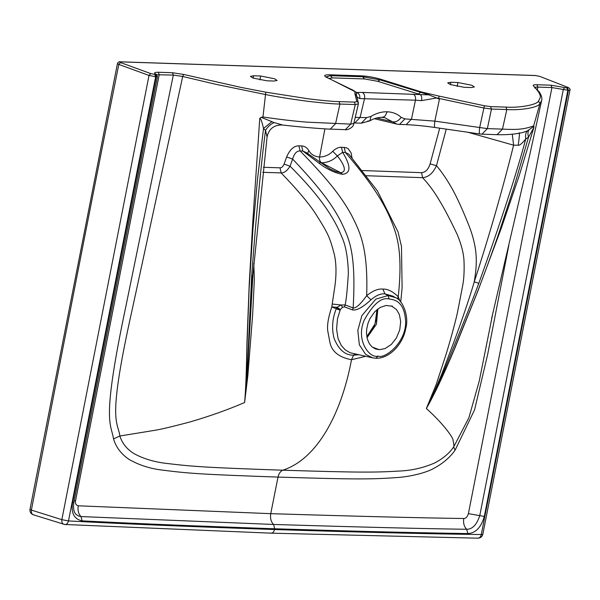 <?xml version="1.0" encoding="UTF-8"?>
<svg xmlns="http://www.w3.org/2000/svg" width="600" height="600" viewBox="0 0 600 600"><rect width="100%" height="100%" fill="white"/><g stroke="black" fill="none" stroke-linecap="round" stroke-linejoin="round"><path stroke-width="0.9" d="M450.862 82.282L457.912 82.515L471.795 85.26L474.375 86.955L471.202 87.532L464.153 87.3L450.27 84.555L447.69 82.867L450.862 82.282L450.435 84.615M273.945 81.037L266.895 80.805L253.013 78.052L250.433 76.373L253.612 75.78L260.655 76.012L274.538 78.765L277.118 80.46L273.945 81.037M253.815 263.445L254.333 279.803L252.608 315.337L247.837 375.78L244.605 402.525C227.993 409.688 209.962 416.107 190.523 421.793C173.19 426.45 161.167 429.315 154.447 430.38L119.873 435.998C117.698 420.585 106.785 423.375 132.083 310.118L182.7 76.477L215.708 84.278L265.515 94.537C276.923 96.833 291.428 99.135 309.022 101.438C324.315 103.17 334.62 104.04 339.93 104.047L355.29 104.55L358.38 103.86M366.442 175.725L422.603 177.675C429.007 184.507 434.805 192.442 440.01 201.48C444.998 209.76 450.75 220.808 457.275 234.623C461.55 244.905 463.808 253.995 464.048 261.877C464.355 271.725 463.875 279.765 462.607 285.998L457.388 312.877C454.507 325.8 448.635 346.207 445.875 354.938L436.192 384.502L426.36 408.518C444.06 424.275 453.735 438.638 453.015 440.22C453.923 444.472 454.132 446.737 453.653 446.993C449.34 453.278 442.987 458.618 434.588 463.013C423.225 467.91 411.42 470.588 399.173 471.053C374.805 472.545 358.005 472.56 282.772 470.205C207.195 467.572 193.163 466.635 167.625 463.545C154.477 462.127 143.115 458.73 133.545 453.338C126.66 448.905 122.1 443.123 119.873 435.998L113.542 438.915C110.82 422.475 101.265 422.685 125.993 305.775L173.325 75.09L182.7 76.477L183.645 74.438L241.267 87.45L265.8 92.175L308.752 98.88C323.79 100.68 333.877 101.587 339.022 101.61L354.382 102.113L356.85 101.558L354.832 93.338L355.125 91.703L325.995 76.935M508.8 245.43L487.582 354.795L474.555 409.905L455.1 450.165C450.225 457.147 443.385 463.08 434.588 467.963C425.1 473.543 407.715 476.888 397.357 477.525C371.362 479.415 355.298 479.467 278.01 477.082C278.79 473.61 280.38 471.322 282.772 470.205C317.197 459.112 341.4 413.865 351.495 359.745C339.09 357.33 331.92 351.653 329.985 342.728L327.69 330.615C327.06 324.795 328.425 316.905 331.785 306.952L335.093 284.805C336.495 273.097 336.248 262.995 334.35 254.498C329.73 237.083 328.575 234.218 315.285 213.278C308.61 203.062 297.233 189.608 281.153 172.913L262.785 172.305M252.135 275.752L248.04 361.207L245.032 399.33L247.665 361.395L251.685 275.88C256.312 213.683 260.925 165.18 265.522 130.365L263.505 128.468C261.923 121.477 260.678 118.102 259.763 118.35L261.173 117.323L262.95 116.985C279.293 119.392 294.03 121.118 307.163 122.16L350.7 124.118L353.775 123.48M326.722 77.512C323.288 75.66 324.225 74.76 329.55 74.797L361.778 75.863C367.86 76.192 374.22 77.34 380.858 79.29L421.373 91.957L439.162 96.12L438.63 98.175L436.665 97.98L428.827 94.83L379.972 79.875L362.58 76.74L330.353 75.683L332.347 77.88L364.575 78.945L377.775 81.315L420.285 94.59L428.827 94.83L429.33 94.148M439.162 96.12L484.395 105.757L490.56 106.597L505.92 107.108C520.005 108.052 537.18 104.61 538.455 101.16L540.21 97.718C540.938 95.25 538.695 91.335 533.475 85.965C532.597 85.095 533.737 84.683 536.903 84.735L551.01 85.2L566.925 87.953L567.743 87.33L539.76 76.38L535.643 75.547L120.653 61.875C119.438 61.957 119.4 62.19 120.547 62.565L150.743 73.59L154.725 74.37L155.73 74.085C153.623 72.817 154.477 72.21 158.295 72.262L172.403 72.727L183.645 74.438M374.34 118.703L396.78 124.073L384.862 117.743L381.877 117.345C375.765 117.375 371.183 120.03 369.907 120.863L371.032 116.385C376.343 113.198 381.75 111.66 387.24 111.78L385.162 115.882L383.767 116.917L381.877 117.345M324.892 128.925L319.582 157.035C324.855 156.833 329.235 154.92 332.715 151.275L337.343 155.925C342.315 162.007 348.442 172.08 340.56 172.627L321.623 162.81C327.923 162.57 333.165 160.275 337.343 155.925L342.638 152.355L345.375 152.438C372.96 184.597 382.778 201.817 389.565 216.667C396.127 232.92 403.395 248.407 398.243 296.752C392.88 291.457 387.75 288.9 382.868 289.087L384.967 293.88L388.005 295.545L389.19 299.01C395.985 299.73 404.543 302.625 405.63 321.51C406.23 342.72 384.585 359.377 378 356.07C370.192 358.905 355.327 341.048 364.185 320.145C373.245 303.945 381.585 296.903 389.19 299.01M307.62 153.562L308.775 150.488C310.853 154.312 314.452 156.495 319.582 157.035C319.23 159.75 319.905 161.678 321.623 162.81L319.763 162.637M329.82 168.847L335.925 171.6L340.56 172.627L342.555 174.292C335.94 173.303 328.778 170.115 321.067 164.708L302.835 151.042L300.097 150.953C296.745 150.817 294.255 153.525 292.62 159.075L290.055 166.208C287.228 170.752 284.257 172.988 281.153 172.913L280.005 167.828L263.37 167.28M355.237 117.39L366.697 117.623L371.032 116.385M356.85 101.558L358.11 102.382L358.38 103.995L353.775 123.615C353.858 127.56 346.853 130.395 345.337 129.675L350.7 124.118L355.29 104.55L354.382 102.113M274.147 122.587C270.585 124.155 267.712 126.75 265.522 130.365L267.067 136.913C268.942 128.7 274.118 124.725 282.608 124.995L274.147 122.587L261.173 117.323M282.608 124.995L282.157 124.988C299.752 126.983 315.772 128.377 330.218 129.18L335.58 123.615L339.93 104.047L339.022 101.61M259.763 118.35L252.877 220.388L249.24 283.875L247.005 341.362C246.413 369.84 245.888 388.62 244.605 402.525L244.605 402.525C245.895 388.717 246.517 371.362 247.087 343.403L249.157 288.03L252.99 228.442L257.565 178.71L263.505 128.468L271.815 121.71M365.55 356.31L351.495 359.745L353.595 355.155C345.202 355.395 338.7 349.8 334.08 338.37C331.56 328.485 332.288 318.608 336.27 308.737L331.785 306.952L336.998 307.305L341.123 304.995L345.12 304.92L353.16 307.957C355.905 308.423 360.405 304.343 366.668 295.71C368.243 247.252 359.76 231.72 351.645 215.415C343.44 200.52 331.882 183.248 300.097 150.953L298.913 145.845C294 145.755 289.905 149.453 286.642 156.945L284.093 164.108C282.968 166.665 281.603 167.903 280.005 167.828M308.775 150.488C306.817 147.502 304.447 145.988 301.657 145.935L298.913 145.845M332.715 151.275C335.775 148.455 338.685 147.113 341.445 147.248L346.335 147.75L348.195 148.785L351.03 152.722L352.043 157.92M362.4 170.542L421.553 172.672C425.482 172.358 428.332 169.44 430.11 163.913L439.71 128.175M467.88 132.262L513.607 145.185L512.28 134.197M421.553 172.672L422.603 177.675C428.498 177.135 433.118 173.13 436.47 165.66C442.058 172.282 447.495 180.352 452.798 189.885C457.305 198.202 462.27 209.085 467.7 222.525C478.335 248.115 477.188 263.805 474.255 281.798C489.345 235.433 502.463 189.892 513.607 145.185L518.227 145.2C519.368 136.95 519.675 132.81 519.15 132.788M518.227 145.2C519.45 145.695 521.963 143.602 525.773 138.938C525.188 135.233 525.713 132.562 527.355 130.928L533.925 126.308L533.648 125.903C523.695 129.502 516.825 129.833 502.485 129.113L487.357 128.618L434.827 121.132L404.903 118.882L401.175 117.382C397.35 113.887 392.707 112.02 387.24 111.78M478.785 283.358L474.255 281.798C468.975 300.225 459.255 327.465 454.5 340.395L441.81 373.957C435.487 389.287 431.115 399.24 428.692 403.822L443.22 372.697L457.2 338.34C462.263 325.627 472.673 300.015 478.785 283.358C500.888 221.737 516.555 173.602 525.773 138.938L528.525 137.197C527.655 134.07 527.745 131.73 528.795 130.178M496.35 134.572L497.115 134.678C506.632 134.955 515.183 134.235 522.773 132.517L527.355 130.928M533.895 127.387L519.053 176.153L501.158 228.562L477.743 291.405L454.83 348.21C443.025 376.312 434.197 394.822 426.36 408.518L426.36 408.518C434.07 394.912 442.222 377.812 453.862 350.212L476.033 295.507C482.168 279.952 489.412 260.28 497.752 236.505L513.99 187.155L528.525 137.197L533.895 127.387L533.925 126.308M353.985 122.865L354.75 122.97L360.112 117.405L364.545 98.512C364.987 95.512 364.23 93.48 362.272 92.415L420.285 94.59C421.605 95.61 422.025 97.627 421.537 100.627L436.665 97.98L439.425 99.225L438.705 98.385L483.765 107.993L491.467 109.042L506.827 109.545C521.317 110.535 538.56 107.407 539.947 103.575L541.665 100.448C542.31 98.333 541.545 95.543 539.377 92.078L533.475 85.965M538.455 101.16L539.947 103.575L533.648 125.903M493.035 312.263L479.205 381.263L468.915 417.683L453.653 446.993L455.1 450.165M534.975 88.088C534.248 87.367 535.192 87.037 537.832 87.097L551.933 87.57L568.425 90.345L481.29 534.54C430.5 533.91 360.495 532.26 274.545 529.537C273.81 532.222 272.468 533.4 270.502 533.055M567.502 87.968L568.425 90.345L569.97 90.052L482.827 534.27L481.29 534.54C480.585 537.232 479.257 538.41 477.3 538.072M150.743 73.59L149.01 75.442L155.648 76.74L68.49 520.935L61.845 519.66L31.372 510.09C71.985 300.99 101.13 152.43 118.815 64.41L149.01 75.442L61.845 519.66C61.582 522.487 62.43 524.085 64.387 524.467C66.36 524.805 67.725 523.635 68.49 520.935C118.868 523.643 188.648 526.597 274.545 529.537L274.702 528.773C194.58 525.96 151.2 524.273 82.11 520.882C74.153 519.097 70.972 513.097 72.555 502.882L156.225 76.762L157.08 76.162M64.387 524.467L271.155 533.168L477.998 538.185C480.54 538.035 482.153 536.73 482.827 534.27M154.725 74.37L155.648 76.74L156.225 76.762L155.303 74.392M156.93 74.745L173.325 75.09L172.403 72.727M356.392 95.46L354.832 93.338M356.325 92.445L356.438 95.287C356.175 96.292 357.285 97.387 359.76 98.595C360.173 95.588 359.153 93.555 356.692 92.49L355.125 91.703M439.425 99.225L434.827 121.132C434.355 125.325 434.362 127.425 434.85 127.433L434.76 127.462C423.735 125.887 414.195 124.958 406.125 124.657L411.495 119.1L415.463 100.185L421.537 100.627M265.8 92.175L262.95 116.985M158.295 72.255L159.218 74.625L75.555 500.707C75.015 503.445 75.915 505.147 78.262 505.8L270.75 513.668L278.01 477.082C202.41 474.435 188.475 473.46 162.877 470.16C150.435 468.765 139.215 465.21 129.218 459.495C121.305 454.23 116.078 447.368 113.535 438.915M355.118 354.053L353.587 355.155L358.447 354.772M340.013 310.185L336.27 308.737L336.998 307.305L340.335 309.562L342.472 307.29L344.483 306.87L352.493 309.915C356.67 310.733 362.82 307.358 370.942 299.798C376.08 295.41 380.752 293.438 384.967 293.88L392.888 296.153L395.505 297.623L388.005 295.545L375.84 299.13L361.86 315.645L357.81 330.405L359.347 344.79L365.58 354.315L372.72 357.862L350.228 352.778L345.36 349.972L341.303 345.525L338.062 338.587L336.585 329.16L337.493 318.78L340.335 309.562M344.483 306.87L345.12 304.92C346.207 300.75 347.295 290.055 348.39 272.843C347.843 257.197 345.697 245.317 341.94 237.202C336.51 223.612 325.642 201.585 290.055 166.208L284.093 164.108M352.493 309.915L353.16 307.957C356.325 251.153 348.84 238.642 340.853 221.407C333.322 207.202 322.89 190.875 292.62 159.075L286.642 156.945M329.858 168.87L306.577 152.73L302.835 151.042L301.657 145.935M370.942 299.798L366.668 295.71C372.653 290.79 378.053 288.585 382.868 289.087M341.445 147.248L342.638 152.355C347.647 160.417 353.88 173.137 342.555 174.292M400.717 301.98L402.105 287.903L401.475 246.428L398.055 231.96L377.468 190.995L348.892 154.222L345.375 152.438L344.183 147.337M399.982 301.155L398.243 296.752L397.5 298.92M375.712 358.222L372.72 357.862L375.96 358.26L378 356.07M395.692 297.735L395.505 297.623C402.502 299.73 409.403 316.282 405.735 328.627C402.982 344.183 389.37 358.74 375.96 358.26M379.245 349.688L384.982 348.608L391.268 344.505L396.33 338.123L399.743 329.873L400.688 321.577L399.375 314.55L396.457 309.51L391.665 306.135L385.965 305.483L380.115 307.478L374.827 311.655L369.885 318.728L368.055 323.123L366.743 328.793L366.487 333.21L367.365 339.157L369.397 343.785L372.067 346.897L375.54 348.952L379.245 349.688L372.24 347.04M367.005 337.71L376.455 324.165L377.843 308.962M366.81 336.668L375.06 323.85L376.965 309.653M428.692 403.822L428.475 404.295M430.11 163.913L436.47 165.66L446.265 129.127M536.903 84.735L537.832 87.097L537.405 89.528M82.11 520.882L81.008 516.57L273.57 524.452C270.99 521.805 270.053 518.213 270.75 513.668C357.457 516.338 421.793 517.95 463.755 518.498C465.803 518.55 467.355 516.93 468.405 513.645L551.933 87.562L551.01 85.2M566.925 87.953L567.847 90.323L484.312 516.45L479.768 515.648L563.303 89.543L564.653 87.555M484.312 516.45C481.103 527.46 475.62 533.175 467.865 533.588C390.518 532.26 351.157 531.112 274.702 528.773L273.57 524.452C360.315 527.123 424.688 528.727 466.688 529.275C472.38 529.32 476.745 524.783 479.768 515.648L468.405 513.645M72.555 502.882L73.41 502.26L73.793 502.65L157.462 76.537L155.947 74.123M467.865 533.588L466.688 529.275C464.085 526.643 463.11 523.05 463.755 518.498M73.793 502.65C73.088 508.5 73.867 512.423 76.133 514.425L78.495 516.007L81.008 516.57C78.442 513.938 77.528 510.345 78.262 505.8M33.915 514.898C31.95 514.515 31.102 512.918 31.372 510.09L30 509.22C29.7 511.92 30.81 513.773 33.322 514.793L64.995 524.58M457.912 82.515L457.192 86.422M260.655 76.012L259.935 79.92M253.612 75.78L253.185 78.12M351.892 89.67L327.195 77.64M535.643 75.547L535.028 75.525M401.175 117.382C398.647 120.825 395.768 122.31 392.543 121.837L376.65 117.968M367.77 121.02L369.907 120.863L361.335 123.188L366.697 117.623M361.335 123.188L353.933 122.948M329.452 129.075L345.337 129.675M251.685 275.88L252.885 275.168L267.067 136.913C268.882 128.873 273.915 124.898 282.157 124.988M405.36 124.552L399.54 124.44L404.903 118.882M490.56 106.597L491.467 109.042L487.357 128.618L481.995 134.183L497.115 134.678L502.485 129.113L506.827 109.545L505.92 107.108M567.743 87.33L540.398 76.627M539.76 76.38L535.335 75.488L120.352 61.815C119.13 61.545 118.163 62.123 117.45 63.555L118.815 64.41L120.547 62.565M155.73 74.085L156.292 74.258M358.373 102.975L356.355 94.77M413.19 94.095C415.14 95.16 415.897 97.192 415.463 100.185L359.76 98.595M332.347 77.88L328.95 78.488M355.567 91.92L356.692 92.49L362.272 92.415M364.575 78.945L361.778 75.863M329.55 74.797L330.353 75.683L325.972 76.912M380.858 79.29L377.775 81.315M421.373 91.957L418.29 93.983M481.995 134.183L479.67 133.92C479.183 133.913 479.175 131.82 479.647 127.627L484.395 105.757M336.517 308.175L340.118 309.938M332.257 304.035L341.123 304.995L342.472 307.29M392.213 306.007L391.567 305.962M74.168 500.722L75.555 500.707M399.54 124.44L396.78 124.073M491.61 318.51L529.875 154.358L541.688 100.35M569.97 90.052C570.465 89.422 569.835 88.545 568.08 87.405M356.67 92.985L356.265 92.625M479.572 133.95L434.76 127.462M356.123 92.205L352.373 89.797M246.795 381.308L252.885 275.168M366.795 336.6L369.847 333.368L373.928 326.632L376.14 320.183L376.913 309.697M117.45 63.555L30 509.22"/></g></svg>

